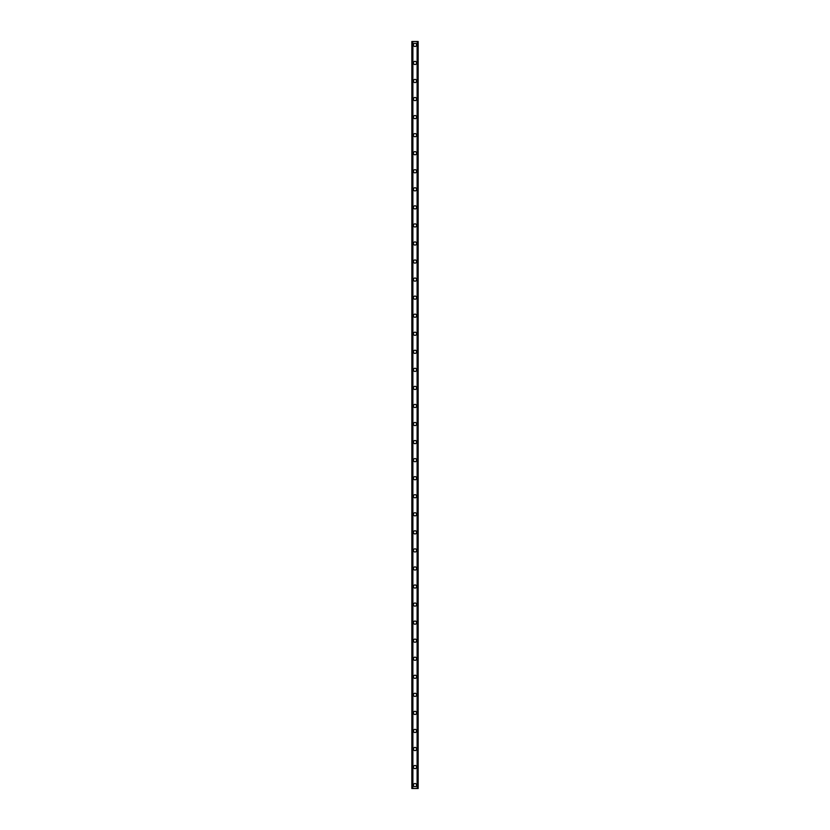<?xml version="1.0" encoding="UTF-8"?>
<svg xmlns="http://www.w3.org/2000/svg" width="830" height="830" viewBox="0 0 830 830"><rect width="100%" height="100%" fill="white"/><g stroke="black" fill="none" stroke-linecap="round" stroke-linejoin="round"><path stroke-width="1.25" d="M413.423 785.118A1.577 1.577 0 0 1 415 783.53A1.577 1.577 0 0 1 416.577 785.118A1.577 1.577 0 0 1 415 786.695A1.577 1.577 0 0 1 413.423 785.118M413.423 767.065A1.577 1.577 0 0 1 415 765.478A1.577 1.577 0 0 1 416.577 767.065A1.577 1.577 0 0 1 415 768.642A1.577 1.577 0 0 1 413.423 767.065M413.423 749.002A1.577 1.577 0 0 1 415 747.425A1.577 1.577 0 0 1 416.577 749.002A1.577 1.577 0 0 1 415 750.59A1.577 1.577 0 0 1 413.423 749.002M413.423 730.95A1.577 1.577 0 0 1 415 729.373A1.577 1.577 0 0 1 416.577 730.95A1.577 1.577 0 0 1 415 732.527A1.577 1.577 0 0 1 413.423 730.95M413.423 712.897A1.577 1.577 0 0 1 415 711.32A1.577 1.577 0 0 1 416.577 712.897A1.577 1.577 0 0 1 415 714.474A1.577 1.577 0 0 1 413.423 712.897M413.423 694.845A1.577 1.577 0 0 1 415 693.268A1.577 1.577 0 0 1 416.577 694.845A1.577 1.577 0 0 1 415 696.422A1.577 1.577 0 0 1 413.423 694.845M413.423 676.792A1.577 1.577 0 0 1 415 675.205A1.577 1.577 0 0 1 416.577 676.792A1.577 1.577 0 0 1 415 678.369A1.577 1.577 0 0 1 413.423 676.792M413.423 658.73A1.577 1.577 0 0 1 415 657.153A1.577 1.577 0 0 1 416.577 658.73A1.577 1.577 0 0 1 415 660.317A1.577 1.577 0 0 1 413.423 658.73M413.423 640.677A1.577 1.577 0 0 1 415 639.1A1.577 1.577 0 0 1 416.577 640.677A1.577 1.577 0 0 1 415 642.264A1.577 1.577 0 0 1 413.423 640.677M413.423 622.625A1.577 1.577 0 0 1 415 621.048A1.577 1.577 0 0 1 416.577 622.625A1.577 1.577 0 0 1 415 624.202A1.577 1.577 0 0 1 413.423 622.625M413.423 604.572A1.577 1.577 0 0 1 415 602.995A1.577 1.577 0 0 1 416.577 604.572A1.577 1.577 0 0 1 415 606.149A1.577 1.577 0 0 1 413.423 604.572M413.423 586.52A1.577 1.577 0 0 1 415 584.932A1.577 1.577 0 0 1 416.577 586.52A1.577 1.577 0 0 1 415 588.097A1.577 1.577 0 0 1 413.423 586.52M413.423 568.467A1.577 1.577 0 0 1 415 566.88A1.577 1.577 0 0 1 416.577 568.467A1.577 1.577 0 0 1 415 570.044A1.577 1.577 0 0 1 413.423 568.467M413.423 550.404A1.577 1.577 0 0 1 415 548.827A1.577 1.577 0 0 1 416.577 550.404A1.577 1.577 0 0 1 415 551.991A1.577 1.577 0 0 1 413.423 550.404M413.423 532.352A1.577 1.577 0 0 1 415 530.775A1.577 1.577 0 0 1 416.577 532.352A1.577 1.577 0 0 1 415 533.929A1.577 1.577 0 0 1 413.423 532.352M413.423 514.299A1.577 1.577 0 0 1 415 512.722A1.577 1.577 0 0 1 416.577 514.299A1.577 1.577 0 0 1 415 515.876A1.577 1.577 0 0 1 413.423 514.299M413.423 496.247A1.577 1.577 0 0 1 415 494.67A1.577 1.577 0 0 1 416.577 496.247A1.577 1.577 0 0 1 415 497.824A1.577 1.577 0 0 1 413.423 496.247M413.423 478.194A1.577 1.577 0 0 1 415 476.607A1.577 1.577 0 0 1 416.577 478.194A1.577 1.577 0 0 1 415 479.771A1.577 1.577 0 0 1 413.423 478.194M413.423 460.131A1.577 1.577 0 0 1 415 458.554A1.577 1.577 0 0 1 416.577 460.131A1.577 1.577 0 0 1 415 461.719A1.577 1.577 0 0 1 413.423 460.131M413.423 442.079A1.577 1.577 0 0 1 415 440.502A1.577 1.577 0 0 1 416.577 442.079A1.577 1.577 0 0 1 415 443.666A1.577 1.577 0 0 1 413.423 442.079M413.423 424.026A1.577 1.577 0 0 1 415 422.449A1.577 1.577 0 0 1 416.577 424.026A1.577 1.577 0 0 1 415 425.603A1.577 1.577 0 0 1 413.423 424.026M413.423 405.974A1.577 1.577 0 0 1 415 404.397A1.577 1.577 0 0 1 416.577 405.974A1.577 1.577 0 0 1 415 407.551A1.577 1.577 0 0 1 413.423 405.974M413.423 387.921A1.577 1.577 0 0 1 415 386.334A1.577 1.577 0 0 1 416.577 387.921A1.577 1.577 0 0 1 415 389.498A1.577 1.577 0 0 1 413.423 387.921M413.423 369.869A1.577 1.577 0 0 1 415 368.281A1.577 1.577 0 0 1 416.577 369.869A1.577 1.577 0 0 1 415 371.446A1.577 1.577 0 0 1 413.423 369.869M413.423 351.806A1.577 1.577 0 0 1 415 350.229A1.577 1.577 0 0 1 416.577 351.806A1.577 1.577 0 0 1 415 353.393A1.577 1.577 0 0 1 413.423 351.806M413.423 333.753A1.577 1.577 0 0 1 415 332.176A1.577 1.577 0 0 1 416.577 333.753A1.577 1.577 0 0 1 415 335.33A1.577 1.577 0 0 1 413.423 333.753M413.423 315.701A1.577 1.577 0 0 1 415 314.124A1.577 1.577 0 0 1 416.577 315.701A1.577 1.577 0 0 1 415 317.278A1.577 1.577 0 0 1 413.423 315.701M413.423 297.648A1.577 1.577 0 0 1 415 296.071A1.577 1.577 0 0 1 416.577 297.648A1.577 1.577 0 0 1 415 299.225A1.577 1.577 0 0 1 413.423 297.648M413.423 279.596A1.577 1.577 0 0 1 415 278.009A1.577 1.577 0 0 1 416.577 279.596A1.577 1.577 0 0 1 415 281.173A1.577 1.577 0 0 1 413.423 279.596M413.423 261.533A1.577 1.577 0 0 1 415 259.956A1.577 1.577 0 0 1 416.577 261.533A1.577 1.577 0 0 1 415 263.12A1.577 1.577 0 0 1 413.423 261.533M413.423 243.481A1.577 1.577 0 0 1 415 241.904A1.577 1.577 0 0 1 416.577 243.481A1.577 1.577 0 0 1 415 245.068A1.577 1.577 0 0 1 413.423 243.481M413.423 225.428A1.577 1.577 0 0 1 415 223.851A1.577 1.577 0 0 1 416.577 225.428A1.577 1.577 0 0 1 415 227.005A1.577 1.577 0 0 1 413.423 225.428M413.423 207.376A1.577 1.577 0 0 1 415 205.799A1.577 1.577 0 0 1 416.577 207.376A1.577 1.577 0 0 1 415 208.953A1.577 1.577 0 0 1 413.423 207.376M413.423 189.323A1.577 1.577 0 0 1 415 187.736A1.577 1.577 0 0 1 416.577 189.323A1.577 1.577 0 0 1 415 190.9A1.577 1.577 0 0 1 413.423 189.323M413.423 171.271A1.577 1.577 0 0 1 415 169.683A1.577 1.577 0 0 1 416.577 171.271A1.577 1.577 0 0 1 415 172.847A1.577 1.577 0 0 1 413.423 171.271M413.423 153.208A1.577 1.577 0 0 1 415 151.631A1.577 1.577 0 0 1 416.577 153.208A1.577 1.577 0 0 1 415 154.795A1.577 1.577 0 0 1 413.423 153.208M413.423 135.155A1.577 1.577 0 0 1 415 133.578A1.577 1.577 0 0 1 416.577 135.155A1.577 1.577 0 0 1 415 136.732A1.577 1.577 0 0 1 413.423 135.155M413.423 117.103A1.577 1.577 0 0 1 415 115.526A1.577 1.577 0 0 1 416.577 117.103A1.577 1.577 0 0 1 415 118.68A1.577 1.577 0 0 1 413.423 117.103M413.423 99.05A1.577 1.577 0 0 1 415 97.473A1.577 1.577 0 0 1 416.577 99.05A1.577 1.577 0 0 1 415 100.627A1.577 1.577 0 0 1 413.423 99.05M413.423 80.998A1.577 1.577 0 0 1 415 79.41A1.577 1.577 0 0 1 416.577 80.998A1.577 1.577 0 0 1 415 82.575A1.577 1.577 0 0 1 413.423 80.998M413.423 62.935A1.577 1.577 0 0 1 415 61.358A1.577 1.577 0 0 1 416.577 62.935A1.577 1.577 0 0 1 415 64.522A1.577 1.577 0 0 1 413.423 62.935M413.423 44.882A1.577 1.577 0 0 1 415 43.305A1.577 1.577 0 0 1 416.577 44.882A1.577 1.577 0 0 1 415 46.47A1.577 1.577 0 0 1 413.423 44.882M417.791 41.5L411.836 41.5L411.836 788.5L418.164 788.5L418.164 41.5L417.791 788.5M417.22 788.5L417.251 41.5M412.749 788.5L412.749 41.5M411.836 41.5L411.836 788.5M412.894 41.5L412.894 788.5M417.106 41.5L417.106 788.5M418.164 41.5L418.164 788.5M411.877 41.5L411.877 788.5M412.126 41.5L412.126 788.5M412.209 41.5L412.209 788.5M417.874 41.5L417.874 788.5M418.123 41.5L418.123 788.5"/></g></svg>
